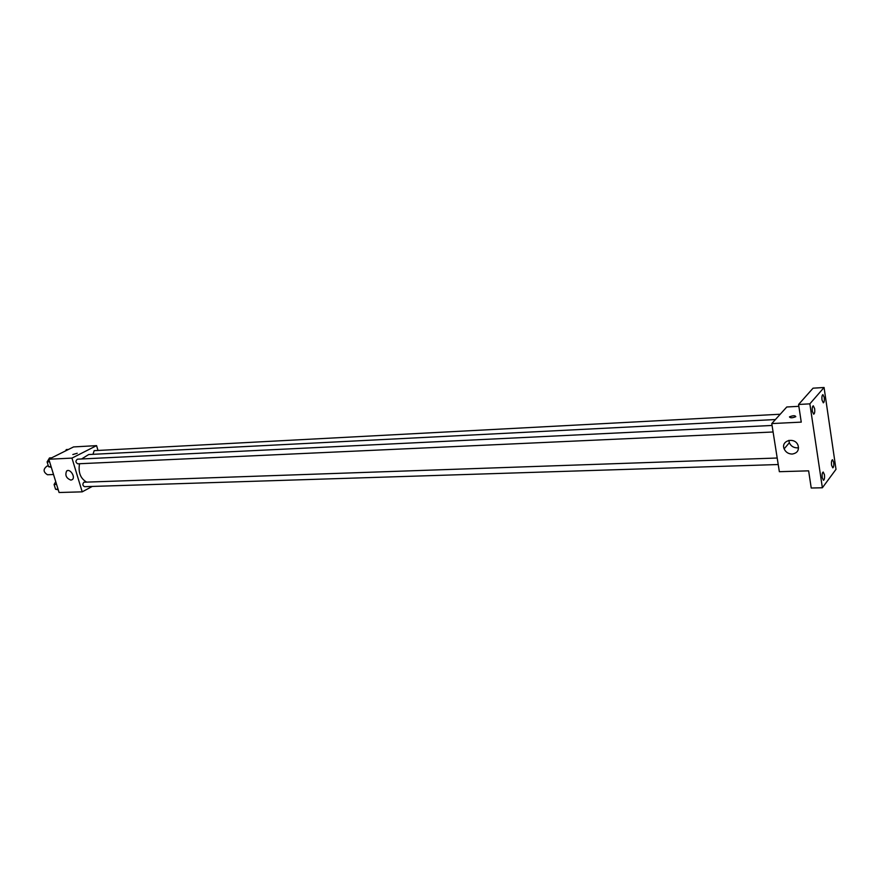 <?xml version="1.0" encoding="UTF-8"?>
<svg xmlns="http://www.w3.org/2000/svg" width="880" height="880" viewBox="0 0 880 880"><rect width="100%" height="100%" fill="white"/><g stroke="black" fill="none" stroke-linecap="round" stroke-linejoin="round"><path stroke-width="1.32" d="M48.356 465.971L47.135 466.026C42.999 469.117 43.12 472.021 47.498 474.749L53.526 474.507M92.257 486.442L82.214 491.843L59.081 492.514L48.818 459.239L73.557 446.93L96.58 445.632L98.01 450.461M775.412 419.54L88.693 454.542L81.598 458.964M79.53 463.727C78.1 472.34 80.41 478.423 86.449 481.987M82.214 491.843L71.962 458.106L96.58 445.632M772.068 425.458L77.495 459.173C75.35 460.823 75.427 462.363 77.715 463.815L773.091 431.992M780.219 414.238L94.171 450.659L92.994 454.322M778.217 464.53L84.601 486.684C82.577 485.683 82.335 484.198 83.886 482.218L777.194 458.018M71.962 458.106L48.818 459.239M70.928 480.128C66.308 478.313 64.867 475.299 66.605 471.064C69.751 468.028 75.79 476.894 72.38 479.567L70.928 480.128M72.831 454.531L77.231 453.255M822.371 487.773L809.853 403.843L824.065 387.486L836 469.326L822.371 487.773L811.228 488.015L808.632 470.844L779.35 471.691L771.771 423.577L786.775 406.989L798.853 406.318M824.065 387.486L813.054 388.179L798.578 404.481L809.853 403.843M771.771 423.577L801.251 422.125L798.578 404.481M792.165 454.058C788.37 453.948 785.697 452.21 784.146 448.855C780.538 440.484 794.794 436.678 798.006 445.225C799.293 450.219 797.346 453.167 792.165 454.058M789.47 416.911L789.558 416.834C793.133 415.415 795.212 415.36 795.795 416.669C792.374 418.055 790.273 418.132 789.47 416.911L789.558 416.834C793.133 415.415 795.212 415.36 795.795 416.669C792.374 418.055 790.273 418.132 789.47 416.911M798.545 447.722L797.28 447.876C793.518 447.777 790.867 446.061 789.338 442.728L788.887 440.352M814.649 408.65C814.957 411.796 814.638 413.644 813.692 414.194L812.328 411.356C812.02 408.21 812.339 406.351 813.285 405.812L814.649 408.65M824.45 474.683C824.747 477.884 824.428 479.754 823.471 480.315L822.206 477.675C821.909 474.474 822.228 472.593 823.185 472.032L824.45 474.683M833.712 462.341C834.009 465.465 833.701 467.291 832.788 467.841L831.556 465.212C831.27 462.099 831.578 460.262 832.48 459.723L833.712 462.341M824.23 397.43C824.527 400.499 824.23 402.303 823.328 402.842L822.008 400.037C821.7 396.957 822.008 395.142 822.91 394.614L824.23 397.43M58.245 489.786L55.561 489.258L54.087 484.495L55.748 481.701M58.058 489.181L55.561 489.258M56.584 484.407L54.087 484.495M51.304 467.291L48.587 466.719L47.102 461.912L49.5 457.941L51.656 457.831M51.095 466.609L48.587 466.719M49.599 461.791L47.102 461.912M65.516 450.923L66.33 449.57L68.475 449.449M67.507 470.602L66.605 471.064M789.338 442.728L784.146 448.855"/></g></svg>
